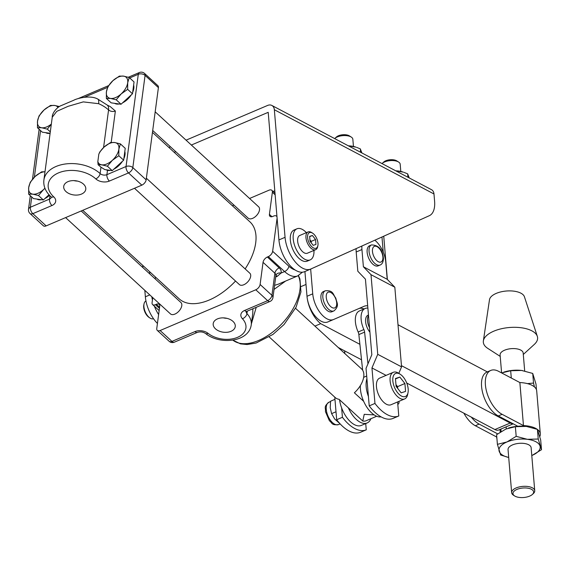 <?xml version="1.0" encoding="UTF-8"?>
<svg xmlns="http://www.w3.org/2000/svg" width="570" height="570" viewBox="0 0 570 570"><rect width="100%" height="100%" fill="white"/><g stroke="black" fill="none" stroke-linecap="round" stroke-linejoin="round"><path stroke-width="0.85" d="M371.476 244.929L369.559 245.741A10.944 5.671 66.9 0 0 367.094 251.142A10.944 5.671 66.9 0 0 370.963 262.122A10.944 5.671 66.9 0 0 378.131 265.877L380.048 265.064C382.135 264.245 383.268 262.1 383.439 258.63C382.634 249.617 378.644 245.05 371.476 244.929A10.944 5.671 66.9 0 0 369.011 250.33A10.944 5.671 66.9 0 0 372.88 261.309A10.944 5.671 66.9 0 0 380.048 265.064M395.872 373.336A12.533 6.491 66.9 0 0 394.333 387.001A12.533 6.491 66.9 0 0 405.156 396.592A12.533 6.491 66.9 0 0 408.034 392.602A12.533 6.491 66.9 0 0 400.226 374.248A12.533 6.491 66.9 0 0 395.872 373.336M400.226 374.248L398.651 373.236A14.478 7.503 66.9 0 0 393.614 372.182A14.478 7.503 66.9 0 0 393.307 372.296A14.478 7.503 66.9 0 0 391.961 388.263A14.478 7.503 66.9 0 0 404.344 399.05A14.478 7.503 66.9 0 0 404.65 398.936A14.478 7.503 66.9 0 0 407.671 394.44L408.034 392.602M379.962 377.995A14.478 7.503 66.9 0 0 379.656 378.117A14.478 7.503 66.9 0 0 378.302 394.077A14.478 7.503 66.9 0 0 390.685 404.871A14.478 7.503 66.9 0 0 390.992 404.75L404.65 398.936M397.411 388.063A7.724 3.997 66.9 0 0 395.979 384.8M334.961 399.342L330.564 401.216L330.23 407.792L331.605 413.642L336.015 411.761M339.912 423.638L334.733 419.071L331.605 413.642M334.775 397.147L336.685 419.734A36.473 18.896 66.9 0 0 360.511 432.274L366.253 429.83L365.719 423.567M336.685 419.734L342.428 417.29L341.63 407.892M366.253 429.83A36.473 18.896 -113.1 0 1 342.428 417.29M395.965 384.593L397.568 386.638L397.725 388.462M395.487 378.936L399.848 377.076L395.452 378.523L396.114 386.417L401.173 392.851L405.569 391.405L404.907 383.517L397.568 386.638M399.848 377.076L404.907 383.517M374.96 403.439A36.473 18.896 66.9 0 0 398.779 415.979L393.043 418.423A36.473 18.896 -113.1 0 1 369.218 405.883L374.96 403.439L371.953 367.942L377.739 354.326L370.999 274.676L363.389 266.767L361.936 249.546A19.451 10.075 66.9 0 1 361.893 246.026M374.825 240.212A19.451 10.075 66.9 0 1 385.755 262.079L387.215 279.3L394.825 287.216L401.565 366.866L398.815 373.343M397.596 401.943L398.779 415.979M369.218 405.883L366.04 368.348L371.825 354.732L365.434 279.158L357.825 271.242L356.193 251.99A19.451 10.075 -113.1 0 1 356.143 248.613M386.082 375.374L371.953 367.942M401.565 366.866L377.739 354.326M394.825 287.216L370.999 274.676M387.215 279.3L363.389 266.767M368.184 315.125A10.944 5.671 66.9 0 0 368.028 315.182A10.944 5.671 66.9 0 0 367.864 315.26A10.944 5.671 66.9 0 0 369.916 332.189M381.045 416.855A21.881 11.336 -113.1 0 1 360.504 389.901A21.881 11.336 -113.1 0 1 360.382 385.548M366.916 378.729A21.881 11.336 66.9 0 0 366.239 387.457A21.881 11.336 66.9 0 0 368.42 396.485M363.646 377.333L366.688 376.036M362.634 370.201L358.858 334.576A4.866 2.522 66.9 0 0 358.145 332.004A18.233 9.448 -113.1 0 1 355.452 322.349A18.233 9.448 -113.1 0 1 359.428 310.921L365.171 308.477A18.233 9.448 66.9 0 0 361.195 319.905A18.233 9.448 66.9 0 0 363.881 329.56A4.866 2.522 -113.1 0 1 364.601 332.132L367.956 363.838M367.878 308.106A18.233 9.448 66.9 0 0 365.171 308.477M397.81 404.472A7.296 3.171 174 0 0 399.029 402.441A7.296 3.171 174 0 0 398.587 401.522M344.586 350.849L344.879 353.607M348.334 407.814A21.881 11.336 66.9 0 0 367.108 422.976A21.881 11.336 66.9 0 0 370.935 418.701M339.556 399.755A21.881 11.336 66.9 0 0 361.366 425.42L367.108 422.976M338.231 347.501L361.53 359.791M514.66 495.964L513.556 495.266A11.578 5.322 -4.8 0 1 511.661 492.658A11.578 5.322 -4.8 0 1 519.106 486.972A11.578 5.322 -4.8 0 1 532.131 487.713A11.578 5.322 -4.8 0 1 534.738 490.72A11.578 5.322 -4.8 0 1 533.306 493.606L532.337 494.482A10.367 4.767 175.2 0 0 531.283 489.21A10.367 4.767 175.2 0 0 517.161 489.324A10.367 4.767 175.2 0 0 514.66 495.964A10.367 4.767 175.2 0 0 515.301 496.32A10.367 4.767 175.2 0 0 532.337 494.482M511.661 492.658L508.048 449.623A11.578 5.322 -4.8 0 1 515.494 443.93A11.578 5.322 -4.8 0 1 528.518 444.678A11.578 5.322 -4.8 0 1 531.126 447.685L534.738 490.72M537.161 429.274A21.881 10.06 175.2 0 0 535.729 428.405A21.881 10.06 175.2 0 0 523.488 425.591L502.113 414.319L498.287 415.95A24.318 12.597 -113.1 0 1 481.586 386.574A24.318 12.597 -113.1 0 1 486.958 372.06L490.784 370.429A24.318 12.597 66.9 0 0 485.412 384.942A24.318 12.597 66.9 0 0 502.113 414.319M539.84 436.449A21.881 10.06 175.2 0 0 540.31 433.905L536.698 390.87A21.881 10.06 175.2 0 0 532.109 385.37A21.881 10.06 175.2 0 0 519.876 382.555L498.501 371.284A24.318 12.597 66.9 0 0 490.784 370.429M540.31 433.905A21.881 10.06 175.2 0 0 537.51 429.531M500.218 356.4L487.699 348.327A27.232 12.519 -4.8 0 1 483.367 340.903L489.495 299.692A17.627 8.101 -4.8 0 1 501.686 291.705A17.627 8.101 -4.8 0 1 520.624 293.044A17.627 8.101 -4.8 0 1 524.421 296.756L537.332 336.371A27.232 12.519 -4.8 0 1 534.304 344.415L523.303 354.462M483.367 340.903A27.232 12.519 -4.8 0 1 502.206 328.569A27.232 12.519 -4.8 0 1 531.461 330.636A27.232 12.519 -4.8 0 1 537.332 336.371M511.29 378.031L510.677 370.742L501.607 372.923L500.097 354.939A11.578 5.322 -4.8 0 1 507.542 349.246A11.578 5.322 -4.8 0 1 520.567 349.994A11.578 5.322 -4.8 0 1 523.174 353.001L524.685 370.97M471.333 417.119A24.318 12.597 66.9 0 0 479.149 424.094L475.323 425.726A24.318 12.597 -113.1 0 1 463.887 413.193M475.323 425.726L496.684 437.005A21.881 10.06 175.2 0 0 496.698 437.575A21.881 10.06 175.2 0 0 496.926 438.672M508.483 428.077A20.67 9.498 -4.8 0 1 508.661 428.02A20.67 9.498 -4.8 0 1 517.838 426.267A20.67 9.498 -4.8 0 1 522.198 426.125A20.67 9.498 -4.8 0 1 523.217 426.153A20.67 9.498 -4.8 0 1 526.26 426.403A20.67 9.498 -4.8 0 1 526.922 426.488A20.67 9.498 -4.8 0 1 527.186 426.524M517.838 426.267L498.287 415.95M479.149 424.094L497.674 433.87M527.435 383.617L533.534 383.069L534.453 386.937M510.677 370.742L521.564 370.45L532.722 373.428L533.534 383.069M503.787 372.132A20.67 9.498 -4.8 0 1 503.958 372.075A20.67 9.498 -4.8 0 1 521.564 370.45L522.234 370.543A20.67 9.498 -4.8 0 1 522.49 370.578M532.722 373.428L535.992 384.102L536.47 389.766M521.564 370.45A20.67 9.498 -4.8 0 1 522.227 370.543L522.234 370.543M508.711 457.475L500.667 455.017L497.403 444.336L496.591 434.689L505.847 429.06L515.373 426.695L516.185 436.342L506.93 441.971L497.403 444.336M516.185 436.342L527.343 439.313L538.23 439.021L541.5 449.702L532.245 455.33A20.67 9.498 175.2 0 0 540.004 445.997A20.67 9.498 175.2 0 0 527.343 439.313A20.67 9.498 175.2 0 0 506.93 441.971A20.67 9.498 175.2 0 0 499.17 451.312A20.67 9.498 175.2 0 0 508.704 457.461M515.373 426.695L526.26 426.403L537.424 429.374L538.23 439.021M526.26 426.403L526.929 426.488M537.424 429.374L540.688 440.054L541.5 449.702M531.789 455.523A20.67 9.498 175.2 0 0 532.245 455.33M67.98 181.638A11.122 7.161 -172.4 0 0 63.755 186.205A11.122 7.161 -172.4 0 0 69.326 193.707A11.122 7.161 -172.4 0 0 81.517 194.071A11.122 7.161 -172.4 0 0 85.792 189.133A11.122 7.161 -172.4 0 0 79.914 181.887A11.122 7.161 -172.4 0 0 67.98 181.638M73.922 180.612A10.559 6.797 -172.4 0 0 77.442 181.082M217.462 318.894A11.122 7.161 -172.4 0 0 213.23 323.454A11.122 7.161 -172.4 0 0 218.809 330.956A11.122 7.161 -172.4 0 0 231 331.32A11.122 7.161 -172.4 0 0 235.275 326.382A11.122 7.161 -172.4 0 0 229.397 319.143A11.122 7.161 -172.4 0 0 217.462 318.894M223.397 317.868A10.559 6.797 -172.4 0 0 226.924 318.331M124.809 151.477A13.523 7.617 132.6 0 1 125.001 154.776A13.523 7.617 132.6 0 1 123.861 158.645M122.393 161.331A13.523 7.617 132.6 0 1 113.786 169.204M110.373 170.373A13.523 7.617 132.6 0 1 107.474 170.387L106.903 174.662A4.866 3.128 7.6 0 1 100.113 173.572L100.968 167.181L98.111 164.73L97.826 161.652L98.824 154.149L99.814 151.948L104.089 147.06A13.523 7.617 132.6 0 1 114.734 142.529L110.544 142.507L104.089 147.06A13.523 7.617 132.6 0 0 98.824 154.149M105.984 169.753L107.474 170.387M155.183 111.813L258.645 206.81A7.724 4.346 132.6 0 1 259.5 209.91A7.724 4.346 132.6 0 1 254.705 217.156A7.724 4.346 132.6 0 1 248.199 218.182L152.703 130.494M82.757 210.302L179.208 298.865A52.276 29.441 -47.4 0 0 235.531 281.046M245.143 268.912A52.276 29.441 -47.4 0 0 255.709 242.841A52.276 29.441 -47.4 0 0 249.924 221.851L152.454 132.354M133.637 85.08A13.523 7.617 132.6 0 1 133.829 88.379A13.523 7.617 132.6 0 1 132.682 92.247M81.204 210.964L180.932 302.535A7.724 4.346 132.6 0 1 181.787 305.634A7.724 4.346 132.6 0 1 176.992 312.887A7.724 4.346 132.6 0 1 170.487 313.913L65.607 217.605M146.362 178.21L249.817 273.208A7.724 4.346 132.6 0 1 250.672 276.308A7.724 4.346 132.6 0 1 245.884 283.554A7.724 4.346 132.6 0 1 239.379 284.58L134.492 188.271M285.606 281.06L274.028 289.432M256.229 307.315L251.37 323.881M302.392 272.204L297.775 275.88A26.747 13.858 -113.1 0 1 284.601 271.562L268.32 256.614L267.366 257.02L279.2 267.893A9.726 6.263 7.6 0 1 281.053 273.073L277.248 276.315L275.68 276.984M268.32 256.614A4.866 2.736 -47.4 0 0 272.638 251.292L288.919 266.24A21.881 11.336 66.9 0 0 295.068 269.945M277.098 218.146L272.638 251.292M277.006 217.006A4.866 2.736 -47.4 0 0 276.514 216.144A4.866 2.736 -47.4 0 0 273.714 216.037L272.752 216.443A4.866 2.736 132.6 0 1 269.959 216.336A4.866 2.736 132.6 0 1 269.418 214.384L272.36 192.254A4.866 2.736 -47.4 0 0 271.819 190.302A4.866 2.736 -47.4 0 0 269.026 190.195L249.567 198.474M233.971 205.114L232.417 205.777M155.475 277.077L155.232 278.937M152.746 297.618L152.083 302.627A4.866 2.736 -47.4 0 0 152.618 304.579A4.866 2.736 -47.4 0 0 155.418 304.686L159.443 308.377M159.593 307.23L156.38 304.273L155.418 304.686M156.38 304.273A4.866 2.736 132.6 0 1 159.173 304.38A4.866 2.736 132.6 0 1 159.714 306.332L156.771 328.47A4.866 2.736 -47.4 0 0 157.313 330.422A4.866 2.736 -47.4 0 0 160.106 330.529L171.948 341.402L194.983 331.59A9.726 6.263 7.6 0 1 208.079 333.357A21.881 14.086 -172.4 0 0 237.547 337.333A21.881 14.086 -172.4 0 0 242.421 318.737A9.726 6.263 7.6 0 1 244.594 310.465L267.629 300.661L255.787 289.788L160.106 330.529M255.787 289.788A4.866 2.736 -47.4 0 0 260.105 284.473L263.048 262.335A4.866 2.736 132.6 0 1 267.366 257.02M252.738 313.621L252.909 308.733M274.569 285.363L278.253 284.195M288.919 266.24A4.866 2.736 -47.4 0 1 284.601 271.562L281.053 273.073A4.866 3.698 16.8 0 0 275.909 275.353L275.909 275.353A4.866 3.698 16.8 0 0 275.887 275.424M103.576 147.544L108.571 109.946A31.607 20.349 -172.4 0 0 98.617 103.683L83.284 101.895L68.108 106.319L56.765 111.357L52.248 117.213L43.904 179.999A31.607 20.349 7.6 0 1 66.355 163.861A31.607 20.349 7.6 0 1 100.113 173.572A4.866 2.736 -47.4 0 1 95.796 178.887A9.726 6.263 -172.4 0 0 109.376 181.068A4.866 2.522 -113.1 0 1 106.903 174.662L126.041 166.511L138.296 74.292L129.711 77.948M123.654 160.177L118.824 155.745L118.874 149.148L120.398 143.897L125.229 148.335L123.654 160.177L112.219 170.637L104.823 169.589L100.968 167.181M45.75 132.667A13.523 7.617 -47.4 0 0 50.103 133.344M131.214 94.934A13.523 7.617 132.6 0 1 122.614 102.807M119.194 103.975A13.523 7.617 132.6 0 1 114.634 103.334M49.519 195.346A13.523 7.617 132.6 0 1 44.902 198.531M41.482 199.707A13.523 7.617 132.6 0 1 36.922 199.065M115.361 111.029A4.866 3.128 7.6 0 1 108.571 109.946A12.155 6.847 -47.4 0 0 107.224 105.058L110.288 106.626L115.361 111.029L111.186 142.422M129.226 77.506L123.562 76.131A13.523 7.617 -47.4 0 1 127.701 82.75A13.523 7.617 132.6 0 1 121.196 93.9L127.651 89.348L127.701 82.75L129.226 77.506L134.05 81.938L132.475 93.779L121.047 104.239L111.186 102.849L106.362 98.411L110.552 98.432A13.523 7.617 132.6 0 1 106.412 91.813A13.523 7.617 132.6 0 1 112.917 80.662A13.523 7.617 132.6 0 1 123.562 76.131L119.365 76.109L112.917 80.662L107.937 86.569L106.412 91.813L106.362 98.411M121.196 93.9A13.523 7.617 132.6 0 1 110.552 98.432L116.216 99.807L121.196 93.9M121.047 104.239L116.216 99.807M132.475 93.779L127.651 89.348M144.545 73.43A4.866 4.866 0 0 0 139.351 72.54A4.866 2.522 -113.1 0 0 138.296 74.292A4.866 3.128 -172.4 0 1 145.079 75.383A4.866 2.736 -47.4 0 0 144.545 73.43L157.862 85.664A4.866 2.736 132.6 0 1 158.403 87.616L145.079 75.383L132.824 167.601L146.148 179.835L158.403 87.616M146.148 179.835A4.866 2.736 132.6 0 1 141.83 185.15L128.507 172.917L109.376 181.068M31.728 196.971L30.36 207.252L49.497 199.101A4.866 2.522 66.9 0 0 51.963 205.513L32.832 213.657L46.149 225.891L141.83 185.15M46.149 225.891A4.866 2.736 132.6 0 1 43.349 225.784L30.032 213.551A4.866 2.736 -47.4 0 0 32.832 213.657A4.866 2.522 66.9 0 1 30.36 207.252A4.866 3.128 -172.4 0 0 28.5 209.333L30.317 195.674M61.382 105.521L74.022 100.135L61.382 105.521C57.221 106.903 51.984 113.131 52.248 117.213L52.248 117.213M98.617 103.683A12.155 3.698 -66.8 0 0 97.662 98.988L97.662 98.988C89.241 94.492 75.454 99.109 74.022 100.135M59.351 106.54L54.67 105.464L50.474 105.443L44.025 109.996L39.045 115.902L37.52 121.146L37.47 127.744L41.667 127.766L47.331 129.141L51.122 124.388M50.302 131.87L47.331 129.141M50.117 133.28L42.301 132.183L37.47 127.744M51.336 124.075A13.523 7.617 132.6 0 1 41.667 127.766A13.523 7.617 132.6 0 1 37.52 121.146A13.523 7.617 132.6 0 1 44.025 109.996A13.523 7.617 132.6 0 1 54.67 105.464A13.523 7.617 -47.4 0 1 57.99 107.445M48.999 194.783L43.334 199.97L33.473 198.574L28.65 194.142L32.839 194.163A13.523 7.617 132.6 0 1 28.7 187.544L28.65 194.142M30.224 182.293L28.7 187.544A13.523 7.617 132.6 0 1 35.205 176.394L30.224 182.293M43.334 199.97L38.504 195.531L43.484 189.632A13.523 7.617 132.6 0 1 32.839 194.163L38.504 195.531M45.002 171.762L41.653 171.841L35.205 176.394A13.523 7.617 132.6 0 1 44.994 171.798M44.916 188.2A13.523 7.617 132.6 0 1 43.484 189.632L44.98 188.357M120.398 143.897L114.734 142.529A13.523 7.617 -47.4 0 1 118.874 149.148A13.523 7.617 132.6 0 1 112.376 160.298L118.824 155.745M107.395 166.205L112.376 160.298A13.523 7.617 132.6 0 1 101.731 164.83L107.395 166.205L112.219 170.637M98.111 164.73L101.731 164.83A13.523 7.617 132.6 0 1 97.826 161.652M323.511 291.548A10.944 5.671 66.9 0 0 323.347 291.612A10.944 5.671 66.9 0 0 323.19 291.683A10.944 5.671 66.9 0 0 322.485 304.059A10.944 5.671 66.9 0 0 331.918 311.747A10.944 5.671 66.9 0 0 332.075 311.676M296.942 228.798L294.07 230.023A16.901 8.757 66.9 0 0 290.315 236.949A16.901 8.757 66.9 0 0 295.766 254.662A16.901 8.757 66.9 0 0 307.308 261.117L310.18 259.892A16.901 8.757 -113.1 0 1 298.637 253.436A16.901 8.757 -113.1 0 1 293.187 235.724A16.901 8.757 -113.1 0 1 296.942 228.798A16.901 8.757 -113.1 0 1 306.389 232.653M313.956 250.408A16.901 8.757 -113.1 0 1 313.935 252.966A16.901 8.757 -113.1 0 1 310.18 259.892M299.984 235.389A9.647 5.002 66.9 0 0 299.777 235.467A9.647 5.002 66.9 0 0 298.88 246.112A9.647 5.002 66.9 0 0 307.137 253.301A9.647 5.002 66.9 0 0 307.344 253.222A9.647 5.002 66.9 0 0 307.536 253.13M312.602 233.166L311.647 232.553A9.647 5.002 66.9 0 0 308.299 231.855A9.647 5.002 66.9 0 0 308.092 231.926A9.647 5.002 66.9 0 0 307.194 242.571A9.647 5.002 66.9 0 0 315.452 249.76A9.647 5.002 66.9 0 0 315.652 249.689A9.647 5.002 66.9 0 0 317.668 246.689L317.882 245.577A8.479 4.389 66.9 0 0 312.602 233.166A8.479 4.389 66.9 0 0 309.653 232.546A8.479 4.389 66.9 0 0 308.612 241.794A8.479 4.389 66.9 0 0 315.937 248.278A8.479 4.389 66.9 0 0 317.882 245.577M153.515 318.723A9.647 5.002 -113.1 0 1 150.038 318.06L149.091 317.447A8.479 4.389 -113.1 0 1 143.676 307.045A8.479 4.389 -113.1 0 1 143.804 305.036L144.025 303.931A9.647 5.002 -113.1 0 1 145.956 300.967M150.038 318.06A9.647 5.002 -113.1 0 1 143.875 306.211A9.647 5.002 -113.1 0 1 144.025 303.931M400.803 171.449L400.197 164.231A9.647 4.432 175.2 0 0 398.622 162.058A9.647 4.432 175.2 0 0 384.672 161.923A9.647 4.432 175.2 0 0 382.164 163.44A9.647 4.432 175.2 0 0 382.014 163.583M398.622 162.058L396.77 160.883A7.609 3.498 175.2 0 0 385.769 160.776A7.609 3.498 175.2 0 0 383.795 161.973L382.164 163.44M353.45 146.454L352.844 139.244A9.647 4.432 175.2 0 0 351.262 137.071A9.647 4.432 175.2 0 0 337.319 136.928A9.647 4.432 175.2 0 0 334.804 138.453A9.647 4.432 175.2 0 0 334.661 138.588M351.262 137.071L349.41 135.895A7.609 3.498 175.2 0 0 338.416 135.781A7.609 3.498 175.2 0 0 336.435 136.985L334.804 138.453M274.341 109.732L433.984 193.971L434.597 201.224A24.318 12.597 -113.1 0 1 429.345 215.688L310.821 269.004A25.529 13.224 -113.1 0 1 310.693 269.061A25.529 13.224 -113.1 0 1 302.592 268.164A25.529 13.224 -113.1 0 1 285.057 237.32L274.341 109.732A7.802 5.629 -62.2 0 0 271.84 105.443A7.802 5.629 -62.2 0 0 267.615 105.436L186.062 140.163M310.565 269.111L304.693 271.612A25.529 13.224 -113.1 0 1 304.572 271.669A25.529 13.224 -113.1 0 1 296.464 270.771A25.529 13.224 -113.1 0 1 278.93 239.927L268.206 112.326L191.37 145.037M175.774 151.677L174.221 152.34M274.797 190.729L273.087 191.463M144.823 290.344L145.364 296.799A25.529 13.224 66.9 0 0 157.434 323.461M142.721 265.363L142.913 267.629M149.597 271.676L149.789 273.942M151.791 296.742A25.529 13.224 66.9 0 0 152.432 299.991M154.37 306.183A25.529 13.224 66.9 0 0 158.617 314.59M433.984 193.971A7.802 5.629 -62.2 0 0 431.483 189.682L271.84 105.443M170.466 146.803L168.912 147.466M348.363 145.82A17.357 7.973 -4.8 0 1 350.899 146.027A17.357 7.973 -4.8 0 1 355.908 147.138L348.434 145.856M361.907 152.967L360.304 148.863L356.678 147.409M360.589 152.275L360.304 148.863M395.722 170.815A17.357 7.973 -4.8 0 1 398.259 171.021A17.357 7.973 -4.8 0 1 403.268 172.133L395.787 170.85M409.267 177.961L407.657 173.85L404.037 172.397M407.942 177.263L407.657 173.85M310.657 269.076L312.738 293.835A20.67 10.709 66.9 0 0 320.654 313.336A20.67 10.709 66.9 0 0 333.493 319.528A20.67 10.709 66.9 0 0 333.521 319.521L364.18 306.254A20.67 10.709 -113.1 0 1 364.209 306.247A20.67 10.709 -113.1 0 1 367.693 305.883M312.738 293.835L307.002 296.279L304.921 271.519M307.002 296.279A20.67 10.709 66.9 0 0 314.918 315.78A20.67 10.709 66.9 0 0 327.757 321.972A20.67 10.709 66.9 0 0 327.786 321.964L333.464 319.542M359.029 308.484A20.67 10.709 -113.1 0 1 364.052 308.947M383.582 236.272A9.726 4.467 -4.8 0 1 383.809 237.07L387.372 279.471M311.213 242.806A4.824 2.501 66.9 0 0 309.923 239.813M309.916 239.778L311.17 241.374L311.298 242.913M315.545 239.507L312.381 235.481L309.631 236.386L310.044 241.324L313.208 245.349L315.958 244.437L315.545 239.507L311.17 241.374M309.653 236.643L312.381 235.481M269.218 336.948L335.274 397.603A19.451 10.958 -47.4 0 0 339.079 399.314L362.755 421.052L364.23 414.333L374.162 414.91M363.646 401.294L354.383 392.794A19.451 10.958 -47.4 0 0 363.738 376.756A19.451 10.958 -47.4 0 0 361.587 368.947L295.531 308.292M376.684 416.25L366.154 420.738A19.451 10.075 -113.1 0 1 362.755 421.052M306.995 296.236A24.318 12.597 66.9 0 0 320.696 323.653L359.891 344.33M401.465 365.655L510.207 423.033A12.155 6.298 66.9 0 0 513.007 423.717M487.343 371.897L398.003 324.75M406.738 383.033L494.895 429.552A12.155 6.298 66.9 0 0 498.757 429.98L513.214 423.824M320.696 323.653L314.932 326.104M382.926 257.818A8.507 4.41 66.9 0 0 377.668 247.038A8.507 4.41 66.9 0 0 372.424 250.551A8.507 4.41 66.9 0 0 377.675 261.331A8.507 4.41 66.9 0 0 382.926 257.818M330.778 420.76A12.155 6.298 -113.1 0 1 328.961 402.221C323.254 406.902 325.954 407.814 325.442 411.626L329.41 420.788C332.474 422.969 331.241 425.455 338.48 424.593A12.155 6.298 -113.1 0 1 330.778 420.76M356.193 251.99L361.936 249.546M368.512 315.581A10.944 5.671 66.9 0 0 369.552 327.828M358.145 332.004L363.881 329.56M358.858 334.576L364.601 332.132M519.847 382.548L523.467 425.583L519.876 382.555M501.101 431.547L500.887 429.068L501.108 431.54M500.225 432.096L500.004 429.445M298.431 275.574L299.934 278.951L300.946 291.911L296.094 307.173L284.088 324.494L272.937 334.44L256.108 343.026L247.159 344.536L240.476 343.867L232.809 340.119A46.441 26.156 -47.4 0 0 271.883 332.702A46.441 26.156 -47.4 0 0 299.955 289.645A46.441 26.156 -47.4 0 0 298.252 275.659M260.105 284.473L271.947 295.338L274.882 273.208L263.048 262.335M269.418 214.384L271.947 216.707M275.139 194.805L272.36 192.254M247.287 311.12L246.96 313.628A26.747 17.221 7.6 0 1 251.235 324.943L252.752 313.514M275.809 275.802A4.866 3.128 -172.4 0 0 275.88 275.481A4.866 3.128 -172.4 0 0 274.882 273.208A4.866 2.736 -47.4 0 1 279.2 267.893M272.937 297.611A4.866 3.128 -172.4 0 0 271.947 295.338A4.866 2.736 -47.4 0 1 267.629 300.661A4.866 2.522 66.9 0 0 270.023 301.445A4.866 4.866 0 0 0 272.937 297.611L275.951 275.21M244.594 310.465A4.866 2.522 66.9 0 0 246.988 311.256L270.023 301.445M171.948 341.402A4.866 2.736 132.6 0 1 169.148 341.295A4.866 4.866 0 0 0 174.342 342.185A4.866 2.522 -113.1 0 1 171.948 341.402M174.342 342.185L197.384 332.374A4.866 2.522 -113.1 0 1 194.983 331.59M277.248 276.315A4.866 2.522 66.9 0 0 275.859 275.638M208.079 333.357A4.866 2.537 128.5 0 1 205.542 333.471C219.45 345.064 248.777 342.335 251.235 324.943M242.421 318.737A4.866 2.921 -43.1 0 0 246.96 313.628A4.866 3.128 7.6 0 1 246.162 311.754M107.58 87.374L84.417 97.235M40.548 130.573L34.357 177.206M51.329 197.206A4.866 3.128 7.6 0 1 49.497 199.101L49.939 195.781M95.796 178.887A26.747 17.221 -172.4 0 0 58.468 172.902A26.747 17.221 -172.4 0 0 53.701 196.814A9.726 6.263 -172.4 0 1 51.963 205.513M132.824 167.601A4.866 3.128 -172.4 0 0 126.041 166.511A4.866 2.522 -113.1 0 0 128.507 172.917A4.866 2.736 -47.4 0 0 132.824 167.601M43.904 179.999C43.199 186.041 45.536 191.613 50.901 196.707A4.866 2.736 -47.4 0 0 53.701 196.814M331.918 311.747L334.084 310.821C339.756 305.556 336.692 303.026 335.815 298.139C332.738 294.241 333.557 290.137 325.256 290.8A10.944 5.671 66.9 0 0 325.099 290.871A10.944 5.671 66.9 0 0 324.394 303.24A10.944 5.671 66.9 0 0 333.835 310.935A10.944 5.671 66.9 0 0 333.992 310.864M327.999 292.275A8.507 4.41 66.9 0 0 327.508 302.014A8.507 4.41 66.9 0 0 334.911 307.829A8.507 4.41 66.9 0 0 335.409 298.089A8.507 4.41 66.9 0 0 327.999 292.275M145.364 296.799L149.796 294.911M278.93 239.927L285.057 237.32M383.247 252.182L381.971 236.999M510.207 423.033L494.895 429.552M379.656 378.117L393.307 372.296M330.507 401.558L328.961 402.221M340.14 423.888L338.48 424.593M398.915 401.38L399.029 402.441M368.462 314.996L368.028 315.182M506.31 428.868L506.139 426.837M496.698 437.575L496.648 436.976M297.775 275.88L278.231 284.202M157.313 330.422L169.148 341.295M271.819 190.302L275.011 193.23M276.514 216.144L276.97 216.564M152.618 304.579L159.151 310.572M197.384 332.374C200.284 331.483 203.006 331.847 205.542 333.471M246.988 311.256L246.183 311.576M32.497 179.229L39.138 129.276M78.097 98.617L108.571 85.642M128.328 77.235L139.351 72.54M28.5 209.333A4.866 4.866 0 0 0 30.032 213.551M50.901 196.707L51.357 197.028M107.224 105.058L97.662 98.988M307.344 253.222L315.652 249.689M310.693 269.061L304.572 271.669M333.493 319.528L327.757 321.972M299.777 235.467L308.092 231.926M325.256 290.8L323.347 291.612M306.005 284.459L301.245 286.489"/></g></svg>
